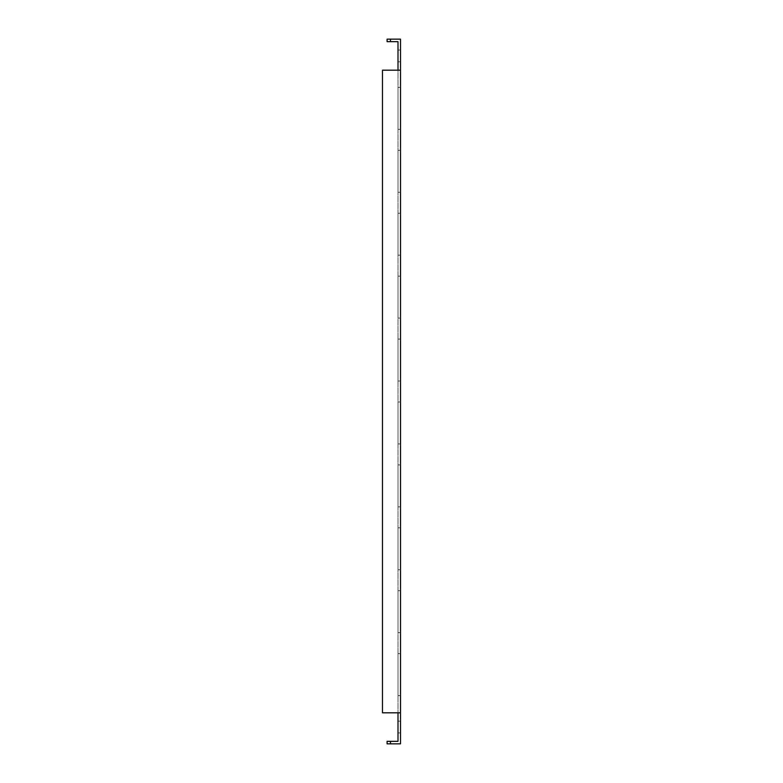 <?xml version="1.0" encoding="UTF-8"?>
<svg xmlns="http://www.w3.org/2000/svg" width="783" height="783" viewBox="0 0 783 783"><rect width="100%" height="100%" fill="white"/><g stroke="black" fill="none" stroke-linecap="round" stroke-linejoin="round"><path stroke-width="0.59" stroke-dasharray="3.92 2.94" d="M397.999 732.947L400.514 732.947L400.514 721.202L400.514 732.947L400.514 721.202L400.514 732.947L400.514 721.202L400.514 732.947L400.514 721.202L400.514 732.947L397.999 732.947L400.514 732.947L397.999 732.947L397.999 721.202L397.999 732.947L397.999 721.202L397.999 732.947L397.999 721.202L397.999 732.947L397.999 721.202L397.999 732.947L400.514 732.947L397.999 732.947M397.999 61.798L400.514 61.798L400.514 50.053L400.514 61.798L400.514 50.053L400.514 61.798L400.514 50.053L400.514 61.798L400.514 50.053L400.514 61.798L397.999 61.798L400.514 61.798L397.999 61.798L397.999 50.053L397.999 61.798L397.999 50.053L397.999 61.798L397.999 50.053L397.999 61.798L397.999 50.053L397.999 61.798L400.514 61.798L397.999 61.798M397.999 129.332L400.514 129.332L400.514 87.393L400.514 129.332L400.514 87.393L400.514 129.332L400.514 87.393L400.514 129.332L400.514 87.393L400.514 129.332L400.514 87.393L400.514 129.332L400.514 87.393L400.514 129.332L400.514 87.393L400.514 129.332L400.514 87.393L400.514 129.332L400.514 87.393L400.514 129.332L400.514 87.393L400.514 129.332L400.514 87.393L400.514 129.332L400.514 87.393L400.514 129.332L400.514 87.393L400.514 129.332L400.514 87.393L400.514 129.332L400.514 87.393L400.514 129.332L400.514 87.393L400.514 129.332L400.514 87.393L400.514 129.332L400.514 87.393L400.514 129.332L397.999 129.332L397.999 87.393L400.514 87.393L397.999 87.393L397.999 129.332L400.514 129.332L397.999 129.332L397.999 87.393L400.514 87.393L397.999 87.393L397.999 129.332L400.514 129.332L397.999 129.332L397.999 87.393L400.514 87.393L397.999 87.393L397.999 129.332L400.514 129.332L397.999 129.332L397.999 87.393L400.514 87.393L397.999 87.393L397.999 129.332L400.514 129.332L397.999 129.332L397.999 87.393L400.514 87.393L397.999 87.393L397.999 129.332L400.514 129.332L397.999 129.332L397.999 87.393L400.514 87.393L397.999 87.393L397.999 129.332L400.514 129.332L397.999 129.332L397.999 87.393L400.514 87.393L397.999 87.393L397.999 129.332L400.514 129.332L397.999 129.332L397.999 87.393L400.514 87.393L397.999 87.393L397.999 129.332L400.514 129.332L397.999 129.332L397.999 87.393L400.514 87.393L397.999 87.393L397.999 129.332L400.514 129.332L397.999 129.332L397.999 87.393L400.514 87.393L397.999 87.393L397.999 129.332L400.514 129.332L397.999 129.332L397.999 87.393L400.514 87.393L397.999 87.393L397.999 129.332L400.514 129.332L397.999 129.332L397.999 87.393L400.514 87.393L397.999 87.393L397.999 129.332L400.514 129.332L397.999 129.332L397.999 87.393L400.514 87.393L397.999 87.393L397.999 129.332L400.514 129.332L397.999 129.332L397.999 87.393L400.514 87.393L397.999 87.393L397.999 129.332L400.514 129.332L397.999 129.332L397.999 87.393L400.514 87.393L397.999 87.393L397.999 129.332L400.514 129.332L397.999 129.332L397.999 87.393L400.514 87.393L397.999 87.393L397.999 129.332L400.514 129.332L397.999 129.332L397.999 87.393L400.514 87.393L397.999 87.393L397.999 129.332L400.514 129.332L397.999 129.332L397.999 87.393L400.514 87.393L397.999 87.393L397.999 129.332M397.999 192.256L400.514 192.256L400.514 150.307L400.514 192.256L400.514 150.307L400.514 192.256L400.514 150.307L400.514 192.256L400.514 150.307L400.514 192.256L400.514 150.307L400.514 192.256L400.514 150.307L400.514 192.256L400.514 150.307L400.514 192.256L400.514 150.307L400.514 192.256L400.514 150.307L400.514 192.256L400.514 150.307L400.514 192.256L400.514 150.307L400.514 192.256L400.514 150.307L400.514 192.256L400.514 150.307L400.514 192.256L400.514 150.307L400.514 192.256L400.514 150.307L400.514 192.256L400.514 150.307L400.514 192.256L400.514 150.307L400.514 192.256L400.514 150.307L400.514 192.256L397.999 192.256L397.999 150.307L400.514 150.307L397.999 150.307L397.999 192.256L400.514 192.256L397.999 192.256L397.999 150.307L400.514 150.307L397.999 150.307L397.999 192.256L400.514 192.256L397.999 192.256L397.999 150.307L400.514 150.307L397.999 150.307L397.999 192.256L400.514 192.256L397.999 192.256L397.999 150.307L400.514 150.307L397.999 150.307L397.999 192.256L400.514 192.256L397.999 192.256L397.999 150.307L400.514 150.307L397.999 150.307L397.999 192.256L400.514 192.256L397.999 192.256L397.999 150.307L400.514 150.307L397.999 150.307L397.999 192.256L400.514 192.256L397.999 192.256L397.999 150.307L400.514 150.307L397.999 150.307L397.999 192.256L400.514 192.256L397.999 192.256L397.999 150.307L400.514 150.307L397.999 150.307L397.999 192.256L400.514 192.256L397.999 192.256L397.999 150.307L400.514 150.307L397.999 150.307L397.999 192.256L400.514 192.256L397.999 192.256L397.999 150.307L400.514 150.307L397.999 150.307L397.999 192.256L400.514 192.256L397.999 192.256L397.999 150.307L400.514 150.307L397.999 150.307L397.999 192.256L400.514 192.256L397.999 192.256L397.999 150.307L400.514 150.307L397.999 150.307L397.999 192.256L400.514 192.256L397.999 192.256L397.999 150.307L400.514 150.307L397.999 150.307L397.999 192.256L400.514 192.256L397.999 192.256L397.999 150.307L400.514 150.307L397.999 150.307L397.999 192.256L400.514 192.256L397.999 192.256L397.999 150.307L400.514 150.307L397.999 150.307L397.999 192.256L400.514 192.256L397.999 192.256L397.999 150.307L400.514 150.307L397.999 150.307L397.999 192.256L400.514 192.256L397.999 192.256L397.999 150.307L400.514 150.307L397.999 150.307L397.999 192.256L400.514 192.256L397.999 192.256L397.999 150.307L400.514 150.307L397.999 150.307L397.999 192.256M397.999 255.17L400.514 255.17L400.514 213.23L400.514 255.17L400.514 213.23L400.514 255.17L400.514 213.23L400.514 255.17L400.514 213.23L400.514 255.17L400.514 213.23L400.514 255.17L400.514 213.23L400.514 255.17L400.514 213.23L400.514 255.17L400.514 213.23L400.514 255.17L400.514 213.23L400.514 255.17L400.514 213.23L400.514 255.17L400.514 213.23L400.514 255.17L400.514 213.23L400.514 255.17L400.514 213.23L400.514 255.17L400.514 213.23L400.514 255.17L400.514 213.23L400.514 255.17L400.514 213.23L400.514 255.17L400.514 213.23L400.514 255.17L400.514 213.23L400.514 255.17L397.999 255.17L397.999 213.23L400.514 213.23L397.999 213.23L397.999 255.17L400.514 255.17L397.999 255.17L397.999 213.23L400.514 213.23L397.999 213.23L397.999 255.17L400.514 255.17L397.999 255.17L397.999 213.23L400.514 213.23L397.999 213.23L397.999 255.17L400.514 255.17L397.999 255.17L397.999 213.23L400.514 213.23L397.999 213.23L397.999 255.17L400.514 255.17L397.999 255.17L397.999 213.23L400.514 213.23L397.999 213.23L397.999 255.17L400.514 255.17L397.999 255.17L397.999 213.23L400.514 213.23L397.999 213.23L397.999 255.17L400.514 255.17L397.999 255.17L397.999 213.23L400.514 213.23L397.999 213.23L397.999 255.17L400.514 255.17L397.999 255.17L397.999 213.23L400.514 213.23L397.999 213.23L397.999 255.17L400.514 255.17L397.999 255.17L397.999 213.23L400.514 213.23L397.999 213.23L397.999 255.17L400.514 255.17L397.999 255.17L397.999 213.23L400.514 213.23L397.999 213.23L397.999 255.17L400.514 255.17L397.999 255.17L397.999 213.23L400.514 213.23L397.999 213.23L397.999 255.17L400.514 255.17L397.999 255.17L397.999 213.23L400.514 213.23L397.999 213.23L397.999 255.17L400.514 255.17L397.999 255.17L397.999 213.23L400.514 213.23L397.999 213.23L397.999 255.17L400.514 255.17L397.999 255.17L397.999 213.23L400.514 213.23L397.999 213.23L397.999 255.17L400.514 255.17L397.999 255.17L397.999 213.23L400.514 213.23L397.999 213.23L397.999 255.17L400.514 255.17L397.999 255.17L397.999 213.23L400.514 213.23L397.999 213.23L397.999 255.17L400.514 255.17L397.999 255.17L397.999 213.23L400.514 213.23L397.999 213.23L397.999 255.17L400.514 255.17L397.999 255.17L397.999 213.23L400.514 213.23L397.999 213.23L397.999 255.17M397.999 318.094L400.514 318.094L400.514 276.145L400.514 318.094L400.514 276.145L400.514 318.094L400.514 276.145L400.514 318.094L400.514 276.145L400.514 318.094L400.514 276.145L400.514 318.094L400.514 276.145L400.514 318.094L400.514 276.145L400.514 318.094L400.514 276.145L400.514 318.094L400.514 276.145L400.514 318.094L400.514 276.145L400.514 318.094L400.514 276.145L400.514 318.094L400.514 276.145L400.514 318.094L400.514 276.145L400.514 318.094L400.514 276.145L400.514 318.094L400.514 276.145L400.514 318.094L400.514 276.145L400.514 318.094L400.514 276.145L400.514 318.094L400.514 276.145L400.514 318.094L397.999 318.094L397.999 276.145L400.514 276.145L397.999 276.145L397.999 318.094L400.514 318.094L397.999 318.094L397.999 276.145L400.514 276.145L397.999 276.145L397.999 318.094L400.514 318.094L397.999 318.094L397.999 276.145L400.514 276.145L397.999 276.145L397.999 318.094L400.514 318.094L397.999 318.094L397.999 276.145L400.514 276.145L397.999 276.145L397.999 318.094L400.514 318.094L397.999 318.094L397.999 276.145L400.514 276.145L397.999 276.145L397.999 318.094L400.514 318.094L397.999 318.094L397.999 276.145L400.514 276.145L397.999 276.145L397.999 318.094L400.514 318.094L397.999 318.094L397.999 276.145L400.514 276.145L397.999 276.145L397.999 318.094L400.514 318.094L397.999 318.094L397.999 276.145L400.514 276.145L397.999 276.145L397.999 318.094L400.514 318.094L397.999 318.094L397.999 276.145L400.514 276.145L397.999 276.145L397.999 318.094L400.514 318.094L397.999 318.094L397.999 276.145L400.514 276.145L397.999 276.145L397.999 318.094L400.514 318.094L397.999 318.094L397.999 276.145L400.514 276.145L397.999 276.145L397.999 318.094L400.514 318.094L397.999 318.094L397.999 276.145L400.514 276.145L397.999 276.145L397.999 318.094L400.514 318.094L397.999 318.094L397.999 276.145L400.514 276.145L397.999 276.145L397.999 318.094L400.514 318.094L397.999 318.094L397.999 276.145L400.514 276.145L397.999 276.145L397.999 318.094L400.514 318.094L397.999 318.094L397.999 276.145L400.514 276.145L397.999 276.145L397.999 318.094L400.514 318.094L397.999 318.094L397.999 276.145L400.514 276.145L397.999 276.145L397.999 318.094L400.514 318.094L397.999 318.094L397.999 276.145L400.514 276.145L397.999 276.145L397.999 318.094L400.514 318.094L397.999 318.094L397.999 276.145L400.514 276.145L397.999 276.145L397.999 318.094M397.999 381.018L400.514 381.018L400.514 339.068L400.514 381.018L400.514 339.068L400.514 381.018L400.514 339.068L400.514 381.018L400.514 339.068L400.514 381.018L400.514 339.068L400.514 381.018L400.514 339.068L400.514 381.018L400.514 339.068L400.514 381.018L400.514 339.068L400.514 381.018L400.514 339.068L400.514 381.018L400.514 339.068L400.514 381.018L400.514 339.068L400.514 381.018L400.514 339.068L400.514 381.018L400.514 339.068L400.514 381.018L400.514 339.068L400.514 381.018L400.514 339.068L400.514 381.018L400.514 339.068L400.514 381.018L400.514 339.068L400.514 381.018L400.514 339.068L400.514 381.018L397.999 381.018L397.999 339.068L400.514 339.068L397.999 339.068L397.999 381.018L400.514 381.018L397.999 381.018L397.999 339.068L400.514 339.068L397.999 339.068L397.999 381.018L400.514 381.018L397.999 381.018L397.999 339.068L400.514 339.068L397.999 339.068L397.999 381.018L400.514 381.018L397.999 381.018L397.999 339.068L400.514 339.068L397.999 339.068L397.999 381.018L400.514 381.018L397.999 381.018L397.999 339.068L400.514 339.068L397.999 339.068L397.999 381.018L400.514 381.018L397.999 381.018L397.999 339.068L400.514 339.068L397.999 339.068L397.999 381.018L400.514 381.018L397.999 381.018L397.999 339.068L400.514 339.068L397.999 339.068L397.999 381.018L400.514 381.018L397.999 381.018L397.999 339.068L400.514 339.068L397.999 339.068L397.999 381.018L400.514 381.018L397.999 381.018L397.999 339.068L400.514 339.068L397.999 339.068L397.999 381.018L400.514 381.018L397.999 381.018L397.999 339.068L400.514 339.068L397.999 339.068L397.999 381.018L400.514 381.018L397.999 381.018L397.999 339.068L400.514 339.068L397.999 339.068L397.999 381.018L400.514 381.018L397.999 381.018L397.999 339.068L400.514 339.068L397.999 339.068L397.999 381.018L400.514 381.018L397.999 381.018L397.999 339.068L400.514 339.068L397.999 339.068L397.999 381.018L400.514 381.018L397.999 381.018L397.999 339.068L400.514 339.068L397.999 339.068L397.999 381.018L400.514 381.018L397.999 381.018L397.999 339.068L400.514 339.068L397.999 339.068L397.999 381.018L400.514 381.018L397.999 381.018L397.999 339.068L400.514 339.068L397.999 339.068L397.999 381.018L400.514 381.018L397.999 381.018L397.999 339.068L400.514 339.068L397.999 339.068L397.999 381.018L400.514 381.018L397.999 381.018L397.999 339.068L400.514 339.068L397.999 339.068L397.999 381.018M397.999 443.932L400.514 443.932L400.514 401.982L400.514 443.932L400.514 401.982L400.514 443.932L400.514 401.982L400.514 443.932L400.514 401.982L400.514 443.932L400.514 401.982L400.514 443.932L400.514 401.982L400.514 443.932L400.514 401.982L400.514 443.932L400.514 401.982L400.514 443.932L400.514 401.982L400.514 443.932L400.514 401.982L400.514 443.932L400.514 401.982L400.514 443.932L400.514 401.982L400.514 443.932L400.514 401.982L400.514 443.932L400.514 401.982L400.514 443.932L400.514 401.982L400.514 443.932L400.514 401.982L400.514 443.932L400.514 401.982L400.514 443.932L400.514 401.982L400.514 443.932L397.999 443.932L397.999 401.982L400.514 401.982L397.999 401.982L397.999 443.932L400.514 443.932L397.999 443.932L397.999 401.982L400.514 401.982L397.999 401.982L397.999 443.932L400.514 443.932L397.999 443.932L397.999 401.982L400.514 401.982L397.999 401.982L397.999 443.932L400.514 443.932L397.999 443.932L397.999 401.982L400.514 401.982L397.999 401.982L397.999 443.932L400.514 443.932L397.999 443.932L397.999 401.982L400.514 401.982L397.999 401.982L397.999 443.932L400.514 443.932L397.999 443.932L397.999 401.982L400.514 401.982L397.999 401.982L397.999 443.932L400.514 443.932L397.999 443.932L397.999 401.982L400.514 401.982L397.999 401.982L397.999 443.932L400.514 443.932L397.999 443.932L397.999 401.982L400.514 401.982L397.999 401.982L397.999 443.932L400.514 443.932L397.999 443.932L397.999 401.982L400.514 401.982L397.999 401.982L397.999 443.932L400.514 443.932L397.999 443.932L397.999 401.982L400.514 401.982L397.999 401.982L397.999 443.932L400.514 443.932L397.999 443.932L397.999 401.982L400.514 401.982L397.999 401.982L397.999 443.932L400.514 443.932L397.999 443.932L397.999 401.982L400.514 401.982L397.999 401.982L397.999 443.932L400.514 443.932L397.999 443.932L397.999 401.982L400.514 401.982L397.999 401.982L397.999 443.932L400.514 443.932L397.999 443.932L397.999 401.982L400.514 401.982L397.999 401.982L397.999 443.932L400.514 443.932L397.999 443.932L397.999 401.982L400.514 401.982L397.999 401.982L397.999 443.932L400.514 443.932L397.999 443.932L397.999 401.982L400.514 401.982L397.999 401.982L397.999 443.932L400.514 443.932L397.999 443.932L397.999 401.982L400.514 401.982L397.999 401.982L397.999 443.932L400.514 443.932L397.999 443.932L397.999 401.982L400.514 401.982L397.999 401.982L397.999 443.932M397.999 506.855L400.514 506.855L400.514 464.906L400.514 506.855L400.514 464.906L400.514 506.855L400.514 464.906L400.514 506.855L400.514 464.906L400.514 506.855L400.514 464.906L400.514 506.855L400.514 464.906L400.514 506.855L400.514 464.906L400.514 506.855L400.514 464.906L400.514 506.855L400.514 464.906L400.514 506.855L400.514 464.906L400.514 506.855L400.514 464.906L400.514 506.855L400.514 464.906L400.514 506.855L400.514 464.906L400.514 506.855L400.514 464.906L400.514 506.855L400.514 464.906L400.514 506.855L400.514 464.906L400.514 506.855L400.514 464.906L400.514 506.855L400.514 464.906L400.514 506.855L397.999 506.855L397.999 464.906L400.514 464.906L397.999 464.906L397.999 506.855L400.514 506.855L397.999 506.855L397.999 464.906L400.514 464.906L397.999 464.906L397.999 506.855L400.514 506.855L397.999 506.855L397.999 464.906L400.514 464.906L397.999 464.906L397.999 506.855L400.514 506.855L397.999 506.855L397.999 464.906L400.514 464.906L397.999 464.906L397.999 506.855L400.514 506.855L397.999 506.855L397.999 464.906L400.514 464.906L397.999 464.906L397.999 506.855L400.514 506.855L397.999 506.855L397.999 464.906L400.514 464.906L397.999 464.906L397.999 506.855L400.514 506.855L397.999 506.855L397.999 464.906L400.514 464.906L397.999 464.906L397.999 506.855L400.514 506.855L397.999 506.855L397.999 464.906L400.514 464.906L397.999 464.906L397.999 506.855L400.514 506.855L397.999 506.855L397.999 464.906L400.514 464.906L397.999 464.906L397.999 506.855L400.514 506.855L397.999 506.855L397.999 464.906L400.514 464.906L397.999 464.906L397.999 506.855L400.514 506.855L397.999 506.855L397.999 464.906L400.514 464.906L397.999 464.906L397.999 506.855L400.514 506.855L397.999 506.855L397.999 464.906L400.514 464.906L397.999 464.906L397.999 506.855L400.514 506.855L397.999 506.855L397.999 464.906L400.514 464.906L397.999 464.906L397.999 506.855L400.514 506.855L397.999 506.855L397.999 464.906L400.514 464.906L397.999 464.906L397.999 506.855L400.514 506.855L397.999 506.855L397.999 464.906L400.514 464.906L397.999 464.906L397.999 506.855L400.514 506.855L397.999 506.855L397.999 464.906L400.514 464.906L397.999 464.906L397.999 506.855L400.514 506.855L397.999 506.855L397.999 464.906L400.514 464.906L397.999 464.906L397.999 506.855L400.514 506.855L397.999 506.855L397.999 464.906L400.514 464.906L397.999 464.906L397.999 506.855M397.999 569.77L400.514 569.77L400.514 527.83L400.514 569.77L400.514 527.83L400.514 569.77L400.514 527.83L400.514 569.77L400.514 527.83L400.514 569.77L400.514 527.83L400.514 569.77L400.514 527.83L400.514 569.77L400.514 527.83L400.514 569.77L400.514 527.83L400.514 569.77L400.514 527.83L400.514 569.77L400.514 527.83L400.514 569.77L400.514 527.83L400.514 569.77L400.514 527.83L400.514 569.77L400.514 527.83L400.514 569.77L400.514 527.83L400.514 569.77L400.514 527.83L400.514 569.77L400.514 527.83L400.514 569.77L400.514 527.83L400.514 569.77L400.514 527.83L400.514 569.77L397.999 569.77L397.999 527.83L400.514 527.83L397.999 527.83L397.999 569.77L400.514 569.77L397.999 569.77L397.999 527.83L400.514 527.83L397.999 527.83L397.999 569.77L400.514 569.77L397.999 569.77L397.999 527.83L400.514 527.83L397.999 527.83L397.999 569.77L400.514 569.77L397.999 569.77L397.999 527.83L400.514 527.83L397.999 527.83L397.999 569.77L400.514 569.77L397.999 569.77L397.999 527.83L400.514 527.83L397.999 527.83L397.999 569.77L400.514 569.77L397.999 569.77L397.999 527.83L400.514 527.83L397.999 527.83L397.999 569.77L400.514 569.77L397.999 569.77L397.999 527.83L400.514 527.83L397.999 527.83L397.999 569.77L400.514 569.77L397.999 569.77L397.999 527.83L400.514 527.83L397.999 527.83L397.999 569.77L400.514 569.77L397.999 569.77L397.999 527.83L400.514 527.83L397.999 527.83L397.999 569.77L400.514 569.77L397.999 569.77L397.999 527.83L400.514 527.83L397.999 527.83L397.999 569.77L400.514 569.77L397.999 569.77L397.999 527.83L400.514 527.83L397.999 527.83L397.999 569.77L400.514 569.77L397.999 569.77L397.999 527.83L400.514 527.83L397.999 527.83L397.999 569.77L400.514 569.77L397.999 569.77L397.999 527.83L400.514 527.83L397.999 527.83L397.999 569.77L400.514 569.77L397.999 569.77L397.999 527.83L400.514 527.83L397.999 527.83L397.999 569.77L400.514 569.77L397.999 569.77L397.999 527.83L400.514 527.83L397.999 527.83L397.999 569.77L400.514 569.77L397.999 569.77L397.999 527.83L400.514 527.83L397.999 527.83L397.999 569.77L400.514 569.77L397.999 569.77L397.999 527.83L400.514 527.83L397.999 527.83L397.999 569.77L400.514 569.77L397.999 569.77L397.999 527.83L400.514 527.83L397.999 527.83L397.999 569.77M397.999 632.693L400.514 632.693L400.514 590.744L400.514 632.693L400.514 590.744L400.514 632.693L400.514 590.744L400.514 632.693L400.514 590.744L400.514 632.693L400.514 590.744L400.514 632.693L400.514 590.744L400.514 632.693L400.514 590.744L400.514 632.693L400.514 590.744L400.514 632.693L400.514 590.744L400.514 632.693L400.514 590.744L400.514 632.693L400.514 590.744L400.514 632.693L400.514 590.744L400.514 632.693L400.514 590.744L400.514 632.693L400.514 590.744L400.514 632.693L400.514 590.744L400.514 632.693L400.514 590.744L400.514 632.693L400.514 590.744L400.514 632.693L400.514 590.744L400.514 632.693L397.999 632.693L397.999 590.744L400.514 590.744L397.999 590.744L397.999 632.693L400.514 632.693L397.999 632.693L397.999 590.744L400.514 590.744L397.999 590.744L397.999 632.693L400.514 632.693L397.999 632.693L397.999 590.744L400.514 590.744L397.999 590.744L397.999 632.693L400.514 632.693L397.999 632.693L397.999 590.744L400.514 590.744L397.999 590.744L397.999 632.693L400.514 632.693L397.999 632.693L397.999 590.744L400.514 590.744L397.999 590.744L397.999 632.693L400.514 632.693L397.999 632.693L397.999 590.744L400.514 590.744L397.999 590.744L397.999 632.693L400.514 632.693L397.999 632.693L397.999 590.744L400.514 590.744L397.999 590.744L397.999 632.693L400.514 632.693L397.999 632.693L397.999 590.744L400.514 590.744L397.999 590.744L397.999 632.693L400.514 632.693L397.999 632.693L397.999 590.744L400.514 590.744L397.999 590.744L397.999 632.693L400.514 632.693L397.999 632.693L397.999 590.744L400.514 590.744L397.999 590.744L397.999 632.693L400.514 632.693L397.999 632.693L397.999 590.744L400.514 590.744L397.999 590.744L397.999 632.693L400.514 632.693L397.999 632.693L397.999 590.744L400.514 590.744L397.999 590.744L397.999 632.693L400.514 632.693L397.999 632.693L397.999 590.744L400.514 590.744L397.999 590.744L397.999 632.693L400.514 632.693L397.999 632.693L397.999 590.744L400.514 590.744L397.999 590.744L397.999 632.693L400.514 632.693L397.999 632.693L397.999 590.744L400.514 590.744L397.999 590.744L397.999 632.693L400.514 632.693L397.999 632.693L397.999 590.744L400.514 590.744L397.999 590.744L397.999 632.693L400.514 632.693L397.999 632.693L397.999 590.744L400.514 590.744L397.999 590.744L397.999 632.693L400.514 632.693L397.999 632.693L397.999 590.744L400.514 590.744L397.999 590.744L397.999 632.693M397.999 695.607L400.514 695.607L400.514 653.668L400.514 695.607L400.514 653.668L400.514 695.607L400.514 653.668L400.514 695.607L400.514 653.668L400.514 695.607L400.514 653.668L400.514 695.607L400.514 653.668L400.514 695.607L400.514 653.668L400.514 695.607L400.514 653.668L400.514 695.607L400.514 653.668L400.514 695.607L400.514 653.668L400.514 695.607L400.514 653.668L400.514 695.607L400.514 653.668L400.514 695.607L400.514 653.668L400.514 695.607L400.514 653.668L400.514 695.607L400.514 653.668L400.514 695.607L400.514 653.668L400.514 695.607L400.514 653.668L400.514 695.607L400.514 653.668L400.514 695.607L397.999 695.607L397.999 653.668L400.514 653.668L397.999 653.668L397.999 695.607L400.514 695.607L397.999 695.607L397.999 653.668L400.514 653.668L397.999 653.668L397.999 695.607L400.514 695.607L397.999 695.607L397.999 653.668L400.514 653.668L397.999 653.668L397.999 695.607L400.514 695.607L397.999 695.607L397.999 653.668L400.514 653.668L397.999 653.668L397.999 695.607L400.514 695.607L397.999 695.607L397.999 653.668L400.514 653.668L397.999 653.668L397.999 695.607L400.514 695.607L397.999 695.607L397.999 653.668L400.514 653.668L397.999 653.668L397.999 695.607L400.514 695.607L397.999 695.607L397.999 653.668L400.514 653.668L397.999 653.668L397.999 695.607L400.514 695.607L397.999 695.607L397.999 653.668L400.514 653.668L397.999 653.668L397.999 695.607L400.514 695.607L397.999 695.607L397.999 653.668L400.514 653.668L397.999 653.668L397.999 695.607L400.514 695.607L397.999 695.607L397.999 653.668L400.514 653.668L397.999 653.668L397.999 695.607L400.514 695.607L397.999 695.607L397.999 653.668L400.514 653.668L397.999 653.668L397.999 695.607L400.514 695.607L397.999 695.607L397.999 653.668L400.514 653.668L397.999 653.668L397.999 695.607L400.514 695.607L397.999 695.607L397.999 653.668L400.514 653.668L397.999 653.668L397.999 695.607L400.514 695.607L397.999 695.607L397.999 653.668L400.514 653.668L397.999 653.668L397.999 695.607L400.514 695.607L397.999 695.607L397.999 653.668L400.514 653.668L397.999 653.668L397.999 695.607L400.514 695.607L397.999 695.607L397.999 653.668L400.514 653.668L397.999 653.668L397.999 695.607L397.999 653.668L397.999 695.607L397.999 653.668L397.999 695.607L400.514 695.607L397.999 695.607M397.999 712.814L382.486 712.814L382.486 70.186L397.999 70.186L397.999 712.814L400.514 712.814L400.514 743.85L390.453 743.85L390.453 741.335L397.999 741.335L397.999 70.186L400.514 70.186L400.514 39.15L387.096 39.15L387.096 41.665L390.453 41.665L390.453 39.15M400.514 70.186L382.486 70.186L382.486 712.814L396.325 712.814L382.486 712.814L382.486 70.186L400.514 70.186L400.514 712.814M397.999 70.186L397.999 41.665L390.453 41.665M390.453 741.335L387.096 741.335L387.096 743.85L390.453 743.85M397.999 721.202L400.514 721.202L397.999 721.202M397.999 50.053L400.514 50.053L397.999 50.053M397.999 653.668L400.514 653.668L397.999 653.668"/><path stroke-width="1.17" d="M390.453 41.665L387.096 41.665L387.096 39.15L390.453 39.15L390.453 41.665L397.999 41.665L397.999 70.186M390.453 39.15L400.514 39.15L400.514 743.85L387.096 743.85L387.096 741.335L397.999 741.335L397.999 712.814M400.514 70.186L382.486 70.186L382.486 712.814L400.514 712.814M390.453 741.335L390.453 743.85"/></g></svg>
